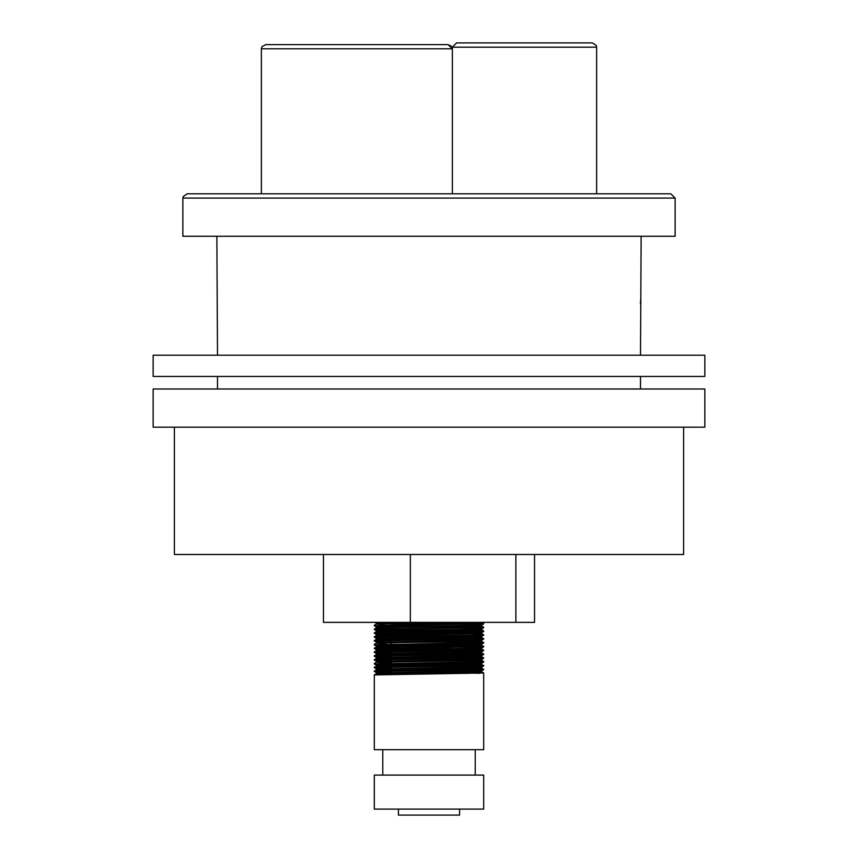 <?xml version="1.0" encoding="UTF-8"?>
<svg xmlns="http://www.w3.org/2000/svg" width="858" height="858" viewBox="0 0 858 858"><rect width="100%" height="100%" fill="white"/><g stroke="black" fill="none" stroke-linecap="round" stroke-linejoin="round"><path stroke-width="1.29" d="M384.448 636.851L384.448 639.349L451.801 639.349M483.74 809.073L374.26 809.073L374.26 775.128L483.74 775.128L483.74 809.073M640.476 389.006L640.476 376.458M640.476 355.244L641.151 236.261M640.497 300.944L640.476 304.15M483.74 673.026L483.74 749.667L374.26 749.667L374.26 674.935L483.74 673.026L481.66 671.825L376.34 673.734L391.237 674.216M466.763 673.004L479.45 673.262M466.763 669.186L479.45 669.444M466.763 667.535L481.66 668.007L483.73 669.69L381.596 671.278L374.27 671.6L391.237 672.093M483.74 669.208L374.27 671.106L376.34 672.801L391.237 673.262M466.763 665.368L479.45 665.626M466.763 663.717L481.66 664.189L483.73 665.872L381.596 667.46L374.27 667.781L391.237 668.275M483.74 665.39L374.27 667.288L376.34 668.983L391.237 669.444M466.763 661.55L479.45 661.808M466.763 661.068L483.73 662.054L381.596 663.642L374.27 663.963L391.237 664.457M466.763 659.899L481.66 660.37L483.74 661.572L374.26 663.953M466.763 657.732L479.45 657.989M466.763 656.08L481.66 656.552L483.73 658.236L381.596 659.823L374.27 660.145L391.237 660.639M483.74 657.754L374.27 659.652L376.34 661.336L391.237 661.808M466.763 653.914L479.45 654.171M466.763 651.308L481.67 651.78L481.66 652.724L483.73 654.418L381.596 656.005L374.27 656.327L391.237 656.82M483.74 653.935L374.27 655.834L376.34 657.518L391.237 657.989M466.763 650.096L479.45 650.353M472.114 648.541L481.66 648.905L483.73 650.6L381.596 652.177L374.27 652.509L391.237 653.002M483.74 650.117L374.27 652.016L376.34 653.699L391.237 654.171M472.651 646.374L479.45 646.535M466.763 644.626L481.67 645.098L483.73 646.782L381.596 648.358L374.27 648.691L391.237 649.174M483.74 646.299L374.27 648.198L376.34 649.881L391.237 650.353M466.763 642.46L479.45 642.717M481.66 641.269L483.73 642.964L381.596 644.54L374.27 644.873L387.859 645.302M483.74 642.47L374.26 644.862M473.552 638.76L479.45 638.899M473.552 638.277L483.73 639.146L381.596 640.722L374.27 641.055L385.135 641.441M473.552 634.459L483.74 634.834L481.67 636.507L481.66 637.451L483.74 638.652L374.26 640.561L376.34 642.245L385.178 642.599M473.552 634.941L479.45 635.081M483.73 635.328L381.596 636.904L374.27 637.237L384.448 637.601M473.552 633.301L481.66 633.633L483.73 634.823L476.404 635.156L374.27 636.733L376.34 638.427L384.448 638.76M473.552 631.113L479.45 631.263M473.552 630.641L483.73 631.509L381.596 633.086L374.27 633.418L384.448 633.783M473.552 629.482L481.66 629.815L483.73 631.005L476.404 631.338L374.27 632.914L376.34 634.609L384.448 634.941M473.552 627.295L479.45 627.445M473.552 626.823L483.73 627.691L381.596 629.268L374.27 629.6L384.448 629.965M473.552 625.664L481.66 625.997L483.73 627.187L476.404 627.52L374.27 629.096L376.34 630.791L384.448 631.123M473.552 623.476L479.45 623.616M473.552 623.005L483.73 623.873L381.596 625.45L374.27 625.782L384.448 626.147M482.003 622.372L483.74 623.38L476.404 623.702L401.63 624.656L374.26 625.772M378.55 671.353L391.237 671.61M378.55 667.535L391.237 667.792M378.55 663.717L391.237 663.974M378.55 659.899L391.237 660.156M378.55 656.08L391.237 656.338M378.55 652.262L391.237 652.52M378.55 648.444L386.036 648.616M378.55 644.626L387.001 644.808M388.138 641.494L391.237 641.537M378.55 640.808L385.263 640.958M389.511 641.033L391.237 641.065M378.55 636.99L384.448 637.129M378.55 633.172L384.448 633.311M378.55 629.354L384.448 629.493M378.55 625.525L384.448 625.675M216.849 236.261L217.524 355.244M217.524 376.458L217.524 389.006M413.642 622.372L383.387 622.822L376.34 623.155L384.448 623.487M473.552 624.71L481.66 625.064L455.33 625.686L383.387 626.64L376.34 626.973L384.448 627.305M473.552 628.528L481.66 628.882L455.33 629.504L383.387 630.458L376.33 630.78L376.33 631.735L384.448 632.078M374.27 636.733L376.34 635.542L481.67 633.644L481.67 632.689L383.387 634.276L376.33 634.598L376.33 635.553L384.448 635.896M481.66 636.518L383.387 638.105L376.33 638.416L376.33 639.371L386.1 639.757M466.763 639.854L481.66 640.336L376.34 642.245M389.242 642.674L391.237 642.706M466.763 643.672L481.66 644.154L383.387 645.742L376.34 646.063L385.328 646.417M472.865 647.608L481.66 647.972L455.33 648.605L376.33 649.871L376.33 650.825L391.237 651.308M483.73 650.6L481.66 651.79L376.33 653.689L376.33 654.643L391.237 655.126M466.763 655.126L481.66 655.609L376.33 657.507L376.33 658.461L391.237 658.944M466.763 658.944L481.67 659.427L376.33 661.336L376.33 662.29L391.237 662.762M466.763 662.762L481.66 663.255L383.387 664.832L376.34 665.165L391.237 665.626M466.763 666.58L481.66 667.074L376.33 668.972L376.33 669.926L391.237 670.398M466.763 670.398L481.66 670.892L376.33 672.79L376.33 673.745L374.27 674.924M479.096 622.372L402.67 623.466L376.34 624.088L384.448 624.442M483.73 623.873L481.67 625.053L481.67 626.008L474.613 626.329L402.67 627.284L376.34 627.906L384.448 628.26M483.73 627.691L481.67 628.871L481.67 629.826L474.613 630.147L376.33 631.735M481.67 637.462L376.34 639.36L374.27 640.561M483.73 639.146L481.67 640.336L481.67 641.28L474.613 641.602L402.67 642.556L376.34 643.178L385.639 643.564M483.73 642.964L481.67 644.154L481.67 645.098L474.613 645.42L402.67 646.374L376.34 646.996L385.092 647.372M483.73 646.782L481.67 647.972L481.67 648.916L474.613 649.238L376.33 650.825M481.67 652.734L376.34 654.633L374.27 655.834M483.73 654.418L481.67 655.609L481.67 656.552L376.34 658.461L374.27 659.652M483.73 658.236L481.67 659.427L481.67 660.381L376.34 662.279L374.27 663.47M483.73 662.054L481.67 663.245L481.67 664.199L376.34 666.098L391.237 666.58M481.67 667.063L481.67 668.017L474.613 668.328L376.34 669.916L374.27 671.106M451.437 46.193L448.091 44.562L452.338 48.809L261.4 48.809L261.926 46.761L265.648 44.562L448.091 44.562M459.545 809.073L459.545 815.1L398.455 815.1L398.455 809.073M596.6 193.822L596.6 47.147L452.338 47.147L452.338 193.822L452.338 48.809M452.338 47.147L456.585 42.9L592.352 42.9L596.256 45.463L596.6 47.147M187.151 193.822L670.849 193.822L675.096 198.069L182.904 198.069L183.119 196.729L187.151 193.822M675.096 198.069L675.096 236.261L182.904 236.261L182.904 198.069M602.96 193.822L420.238 193.822M174.421 427.198L174.421 554.482L683.579 554.482L683.579 427.198M534.577 554.482L534.577 622.372L323.423 622.372L323.423 554.482M515.905 622.372L515.905 554.482M410.328 622.372L410.328 554.482M704.793 427.198L153.207 427.198L153.207 389.006L704.793 389.006L704.793 427.198M153.207 355.244L704.793 355.244L704.793 376.458L153.207 376.458L153.207 355.244M391.237 640.551L391.237 643.886M391.237 644.369L391.237 645.742M391.237 648.712L391.237 651.522M391.237 652.005L391.237 655.34M391.237 655.823L391.237 659.159M391.237 659.641L391.237 662.977M391.237 663.459L391.237 666.795M391.237 667.277L391.237 670.624M391.237 671.095L391.237 674.442M384.448 636.368L384.448 633.022M384.448 632.55L384.448 629.204M384.448 628.732L384.448 625.385M384.448 624.914L384.448 622.372M475.246 749.667L475.246 775.128M382.754 749.667L382.754 775.128M374.989 622.372L376.34 623.155M374.27 625.782L376.34 626.973L376.33 627.917L374.27 629.096M483.73 631.509L481.66 632.7M374.27 644.873L376.34 646.063L376.33 647.007L374.27 648.198M374.27 663.963L376.34 665.165L376.33 666.108M483.73 665.872L481.66 667.074M483.73 669.69L481.66 670.892L481.67 671.835M376.33 623.144L376.33 624.098L374.27 625.278M376.33 642.234L376.33 643.189L374.27 644.379M376.34 631.724L374.27 632.914M376.34 650.814L374.27 652.016M376.34 666.098L374.27 667.288M473.552 639.038L473.552 636.851M473.552 627.584L473.552 625.396M473.552 623.766L473.552 622.372M466.763 639.628L466.763 642.974M466.763 643.446L466.763 645.742L471.428 645.742L386.572 645.742L385.499 646.192L385.199 647.811M466.763 648.712L466.763 650.611M466.763 651.093L466.763 654.429M466.763 654.911L466.763 658.247M466.763 658.73L466.763 662.065M466.763 662.548L466.763 665.883M466.763 666.366L466.763 669.701M466.763 670.184L466.763 673.519M385.521 648.283L471.428 648.712L472.919 647.168M472.812 646.685L471.428 645.742M386.561 639.349L385.725 640.165M385.414 640.647L385.081 641.923L385.982 643.972M388.127 641.923L391.237 643.543M388.052 641.923L390.604 640.551M391.945 640.057L394.208 639.349M386.486 644.444L388.771 645.742M261.4 48.809L261.4 193.822"/></g></svg>
